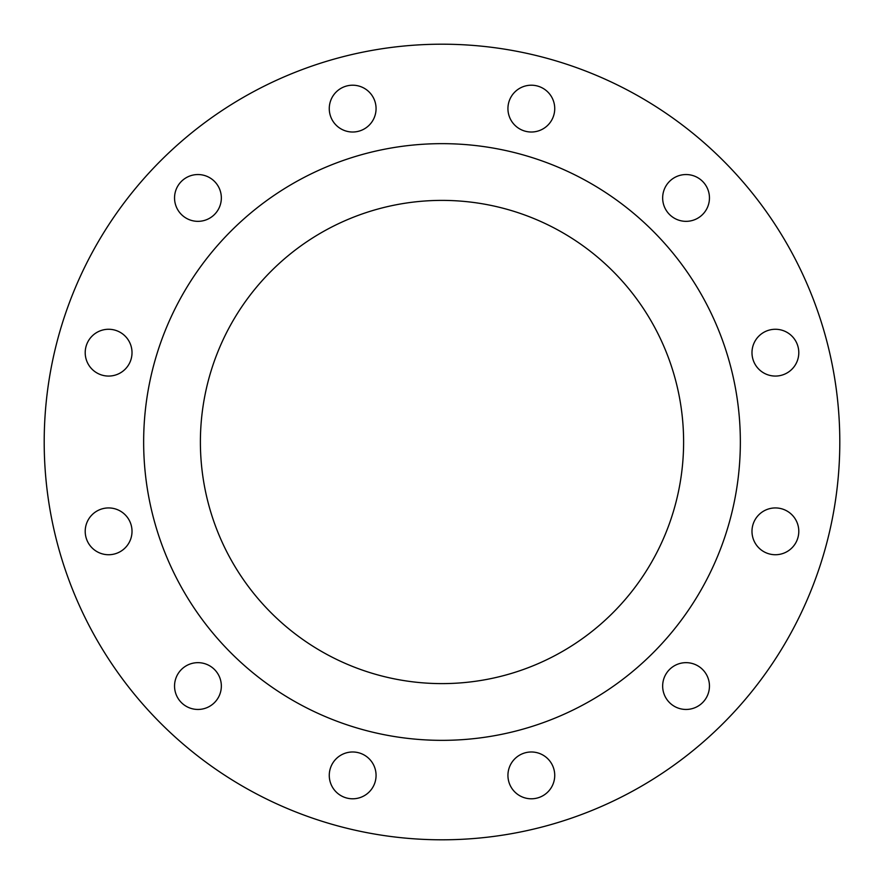 <?xml version="1.0" encoding="UTF-8"?>
<svg xmlns="http://www.w3.org/2000/svg" width="884" height="884" viewBox="0 0 884 884"><rect width="100%" height="100%" fill="white"/><g stroke="black" fill="none" stroke-linecap="round" stroke-linejoin="round"><path stroke-width="1.33" d="M329.268 108.61A23.404 23.404 0 0 0 352.672 132.014A23.404 23.404 0 0 0 376.065 108.61A23.404 23.404 0 0 0 352.672 85.207A23.404 23.404 0 0 0 329.268 108.61M174.546 197.939A23.404 23.404 0 0 0 197.939 221.343A23.404 23.404 0 0 0 221.343 197.939A23.404 23.404 0 0 0 197.939 174.546A23.404 23.404 0 0 0 174.546 197.939M85.207 352.672A23.404 23.404 0 0 0 108.61 376.065A23.404 23.404 0 0 0 132.014 352.672A23.404 23.404 0 0 0 108.61 329.268A23.404 23.404 0 0 0 85.207 352.672M85.207 531.328A23.404 23.404 0 0 0 108.61 554.732A23.404 23.404 0 0 0 132.014 531.328A23.404 23.404 0 0 0 108.61 507.935A23.404 23.404 0 0 0 85.207 531.328M174.546 686.061A23.404 23.404 0 0 0 197.939 709.454A23.404 23.404 0 0 0 221.343 686.061A23.404 23.404 0 0 0 197.939 662.657A23.404 23.404 0 0 0 174.546 686.061M329.268 775.39A23.404 23.404 0 0 0 352.672 798.793A23.404 23.404 0 0 0 376.065 775.39A23.404 23.404 0 0 0 352.672 751.986A23.404 23.404 0 0 0 329.268 775.39M507.935 775.39A23.404 23.404 0 0 0 531.328 798.793A23.404 23.404 0 0 0 554.732 775.39A23.404 23.404 0 0 0 531.328 751.986A23.404 23.404 0 0 0 507.935 775.39M662.657 686.061A23.404 23.404 0 0 0 686.061 709.454A23.404 23.404 0 0 0 709.454 686.061A23.404 23.404 0 0 0 686.061 662.657A23.404 23.404 0 0 0 662.657 686.061M751.986 531.328A23.404 23.404 0 0 0 775.39 554.732A23.404 23.404 0 0 0 798.793 531.328A23.404 23.404 0 0 0 775.39 507.935A23.404 23.404 0 0 0 751.986 531.328M751.986 352.672A23.404 23.404 0 0 0 775.39 376.065A23.404 23.404 0 0 0 798.793 352.672A23.404 23.404 0 0 0 775.39 329.268A23.404 23.404 0 0 0 751.986 352.672M662.657 197.939A23.404 23.404 0 0 0 686.061 221.343A23.404 23.404 0 0 0 709.454 197.939A23.404 23.404 0 0 0 686.061 174.546A23.404 23.404 0 0 0 662.657 197.939M507.935 108.61A23.404 23.404 0 0 0 531.328 132.014A23.404 23.404 0 0 0 554.732 108.61A23.404 23.404 0 0 0 531.328 85.207A23.404 23.404 0 0 0 507.935 108.61M200.392 442A241.608 241.608 0 0 0 442 683.608A241.608 241.608 0 0 0 683.608 442A241.608 241.608 0 0 0 442 200.392A241.608 241.608 0 0 0 200.392 442M740.35 442A298.35 298.35 0 0 0 442 143.65A298.35 298.35 0 0 0 143.65 442A298.35 298.35 0 0 0 442 740.35A298.35 298.35 0 0 0 740.35 442M839.8 442A397.8 397.8 0 0 0 442 44.2A397.8 397.8 0 0 0 44.2 442A397.8 397.8 0 0 0 442 839.8A397.8 397.8 0 0 0 839.8 442"/></g></svg>
